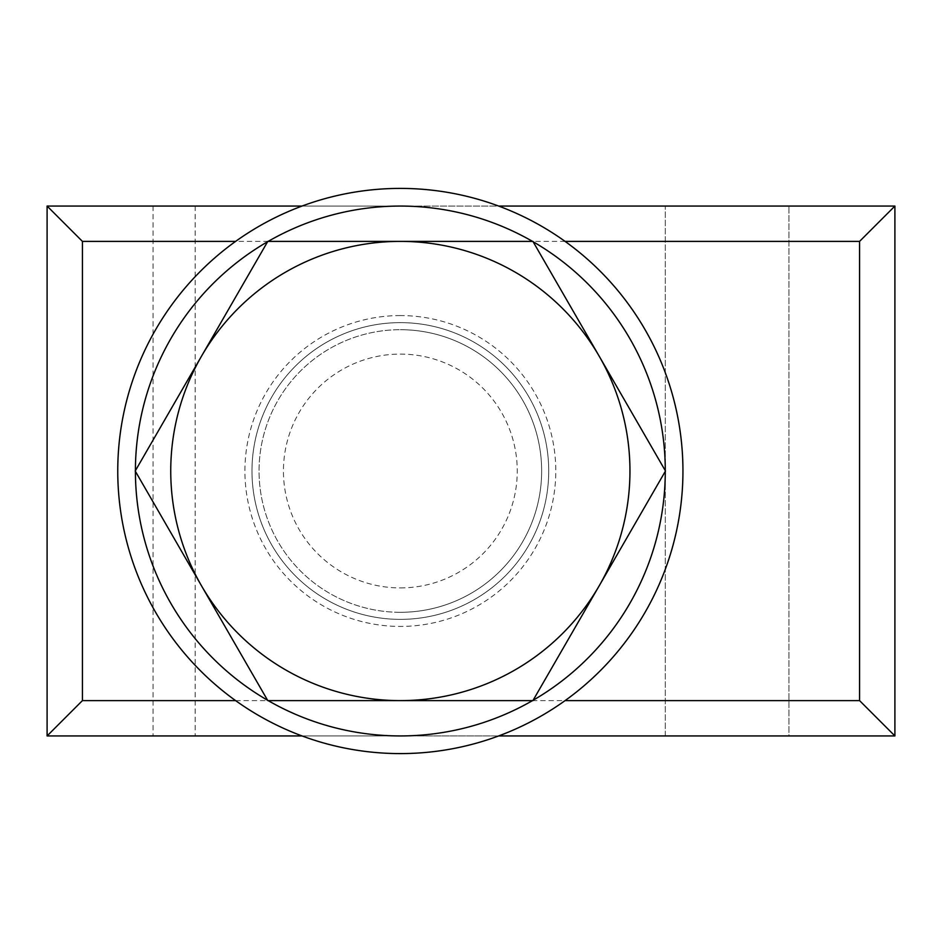 <?xml version="1.0" encoding="UTF-8"?>
<svg xmlns="http://www.w3.org/2000/svg" width="942" height="942" viewBox="0 0 942 942"><rect width="100%" height="100%" fill="white"/><g stroke="black" fill="none" stroke-linecap="round" stroke-linejoin="round"><path stroke-width="0.71" stroke-dasharray="4.71 3.53" d="M400.35 206.062A264.938 264.938 0 0 1 665.288 471A264.938 264.938 0 0 1 400.35 735.938L665.288 735.938L665.288 206.062L894.9 206.062L894.9 735.938L788.925 735.938L788.925 206.062L788.925 735.938L665.288 735.938L665.288 206.062L400.35 206.062A264.938 264.938 0 0 1 665.288 471A264.938 264.938 0 0 1 400.35 735.938L195.171 735.938L195.171 206.062L400.35 206.062M400.35 322.635A148.365 148.365 0 0 0 251.985 471A148.365 148.365 0 0 0 400.35 619.365A148.365 148.365 0 0 0 548.715 471A148.365 148.365 0 0 0 400.35 322.635A148.365 148.365 0 0 0 251.985 471A148.365 148.365 0 0 0 400.35 619.365A148.365 148.365 0 0 0 548.715 471A148.365 148.365 0 0 0 400.35 322.635M153.075 206.062L153.075 735.938L47.1 735.938L47.1 206.062L195.171 206.062M153.075 735.938L195.171 735.938M498.695 735.938L302.005 735.938M302.005 206.062L498.695 206.062M532.524 700.612A264.938 264.938 0 0 0 533.113 700.271M665.288 471.341A264.938 264.938 0 0 0 665.288 470.659M533.113 241.729A264.938 264.938 0 0 0 532.524 241.387M403.235 322.659A148.365 148.365 0 0 0 252.009 468.115A148.365 148.365 0 0 0 397.465 619.341A148.365 148.365 0 0 0 548.691 473.885A148.365 148.365 0 0 0 403.235 322.659A148.365 148.365 0 0 0 252.009 468.115A148.365 148.365 0 0 0 397.465 619.341A148.365 148.365 0 0 0 548.691 473.885A148.365 148.365 0 0 0 403.235 322.659M394.863 753.541A282.6 282.6 0 0 0 682.891 476.487A282.6 282.6 0 0 0 405.837 188.459A282.6 282.6 0 0 0 117.809 465.513A282.6 282.6 0 0 0 394.863 753.541M268.176 241.387A264.938 264.938 0 0 0 267.587 241.729M135.412 470.659A264.938 264.938 0 0 0 135.412 471.341M267.587 700.271A264.938 264.938 0 0 0 268.176 700.612M400.35 612.3A141.3 141.3 0 0 1 259.05 471A141.3 141.3 0 0 1 400.35 329.7A141.3 141.3 0 0 0 259.05 471A141.3 141.3 0 0 0 400.35 612.3A141.3 141.3 0 0 0 541.65 471A141.3 141.3 0 0 0 400.35 329.7A141.3 141.3 0 0 1 541.65 471A141.3 141.3 0 0 1 400.35 612.3A141.3 141.3 0 0 0 541.65 471A141.3 141.3 0 0 0 400.35 329.7M400.35 241.387A229.613 229.613 0 0 1 629.962 471A229.613 229.613 0 0 1 400.35 700.612A229.613 229.613 0 0 0 599.194 356.194A229.613 229.613 0 0 0 400.35 241.387L532.913 241.387L665.488 471L532.913 700.612L400.35 700.612A229.613 229.613 0 0 1 170.738 471A229.613 229.613 0 0 1 400.35 241.387A229.613 229.613 0 0 0 201.506 585.806A229.613 229.613 0 0 0 400.35 700.612L267.787 700.612L135.212 471L267.787 241.387L400.35 241.387M400.35 587.914A116.914 116.914 0 0 0 517.252 471A116.914 116.914 0 0 0 400.35 354.098A116.914 116.914 0 0 0 283.436 471A116.914 116.914 0 0 0 400.35 587.914M235.606 700.612L565.094 700.612M565.094 241.387L235.606 241.387M400.35 315.57A155.43 155.43 0 0 0 244.92 471A155.43 155.43 0 0 0 400.35 626.43A155.43 155.43 0 0 0 555.78 471A155.43 155.43 0 0 0 400.35 315.57"/><path stroke-width="1.41" d="M498.695 206.062L894.9 206.062L894.9 735.938L498.695 735.938M302.005 735.938L47.1 735.938L47.1 206.062L302.005 206.062M47.1 206.062L82.425 241.387L82.425 700.612L47.1 735.938M565.094 700.612L859.575 700.612L894.9 735.938M894.9 206.062L859.575 241.387L565.094 241.387M268.176 700.612A264.938 264.938 0 0 0 532.524 700.612M533.113 700.271A264.938 264.938 0 0 0 665.288 471.341M665.288 470.659A264.938 264.938 0 0 0 533.113 241.729M532.524 241.387A264.938 264.938 0 0 0 268.176 241.387M405.837 188.459A282.6 282.6 0 0 1 682.891 476.487A282.6 282.6 0 0 1 394.863 753.541A282.6 282.6 0 0 1 117.809 465.513A282.6 282.6 0 0 1 405.837 188.459M267.587 241.729A264.938 264.938 0 0 0 135.412 470.659M135.412 471.341A264.938 264.938 0 0 0 267.587 700.271M400.35 241.387A229.613 229.613 0 0 1 599.194 585.806L665.488 471L532.913 241.387L267.787 241.387L201.506 356.194A229.613 229.613 0 0 1 400.35 241.387M201.506 585.806A229.613 229.613 0 0 1 201.506 356.194L135.212 471L267.787 700.612L400.35 700.612A229.613 229.613 0 0 1 201.506 585.806M400.35 700.612A229.613 229.613 0 0 0 599.194 585.806L532.913 700.612L400.35 700.612M82.425 700.612L235.606 700.612M859.575 700.612L859.575 241.387M235.606 241.387L82.425 241.387"/></g></svg>
